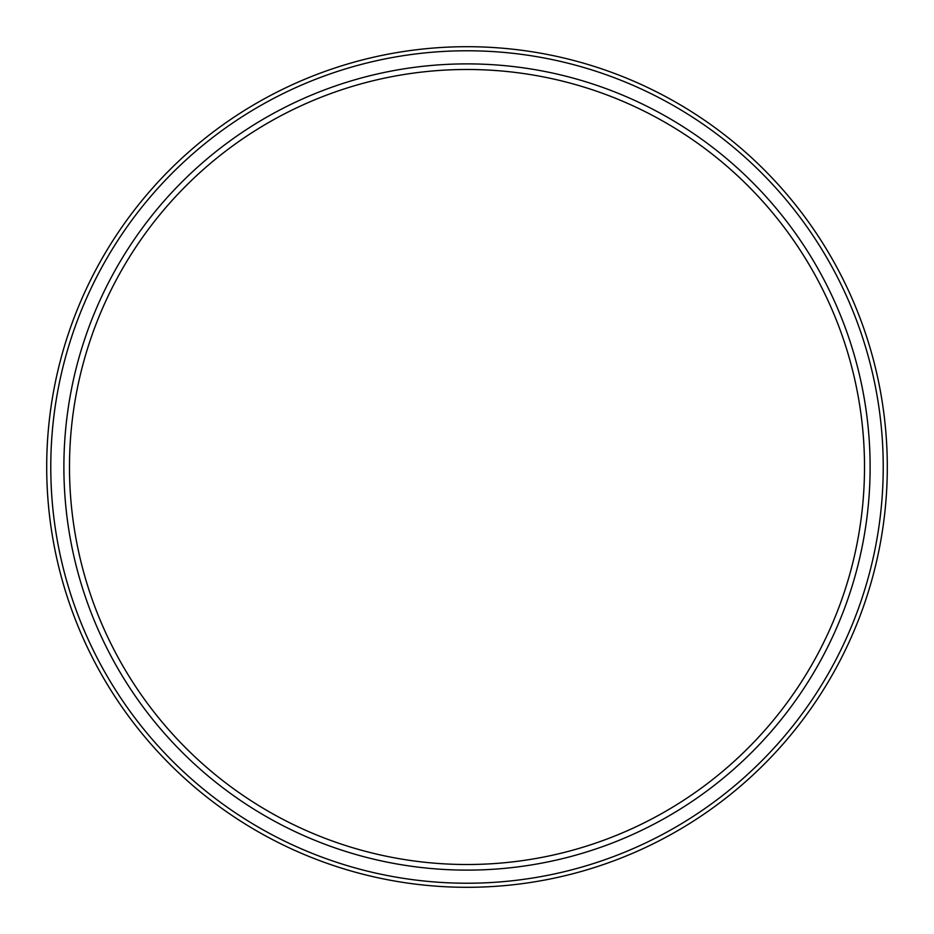 <?xml version="1.0" encoding="UTF-8"?>
<svg xmlns="http://www.w3.org/2000/svg" width="934" height="934" viewBox="0 0 934 934"><rect width="100%" height="100%" fill="white"/><g stroke="black" fill="none" stroke-linecap="round" stroke-linejoin="round"><path stroke-width="1.4" d="M467 870.114A403.114 403.114 0 0 1 63.886 467A403.114 403.114 0 0 1 467 63.886A403.114 403.114 0 0 1 870.114 467A403.114 403.114 0 0 1 467 870.114M467 864.51A397.51 397.51 0 0 1 69.49 467A397.51 397.51 0 0 1 467 69.49A397.51 397.51 0 0 1 864.51 467A397.51 397.51 0 0 1 467 864.51M467 887.3A420.3 420.3 0 0 0 887.3 467A420.3 420.3 0 0 0 467 46.7A420.3 420.3 0 0 0 46.7 467A420.3 420.3 0 0 0 467 887.3M467 883.225A416.225 416.225 0 0 1 50.775 467A416.225 416.225 0 0 1 467 50.775A416.225 416.225 0 0 1 883.225 467A416.225 416.225 0 0 1 467 883.225"/></g></svg>
